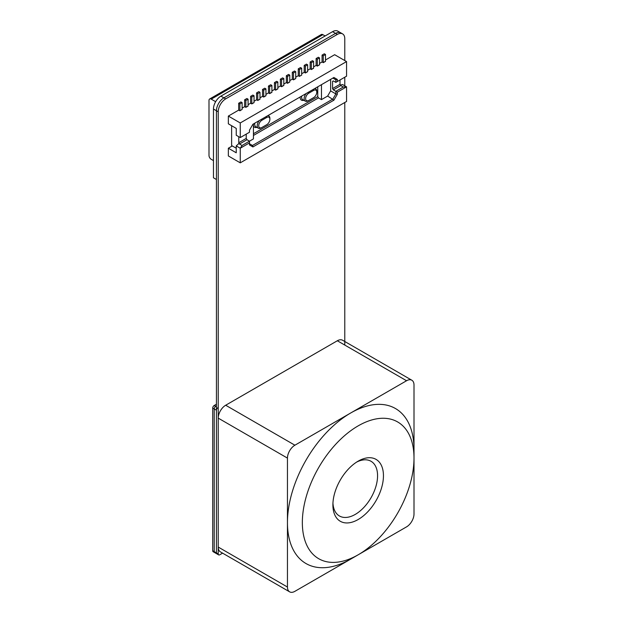 <?xml version="1.0" encoding="UTF-8"?>
<svg xmlns="http://www.w3.org/2000/svg" width="623" height="623" viewBox="0 0 623 623"><rect width="100%" height="100%" fill="white"/><g stroke="black" fill="none" stroke-linecap="round" stroke-linejoin="round"><path stroke-width="0.93" d="M332.947 503.143A31.578 18.231 120 0 0 355.235 514.419A31.578 18.231 120 0 0 377.569 475.738A31.578 18.231 120 0 0 356.66 462.079M358.17 461.152L358.17 461.152A35.737 20.637 120 0 0 332.9 504.918A35.737 20.637 120 0 0 358.17 519.512A35.737 20.637 120 0 0 383.449 475.738A35.737 20.637 120 0 0 358.17 461.152M350.733 559.096L358.178 554.797A78.957 45.588 120 0 0 358.178 554.797A78.957 45.588 120 0 0 414.007 458.1A78.957 45.588 120 0 0 358.17 425.867A78.957 45.588 120 0 0 302.342 522.565A78.957 45.588 120 0 0 358.17 554.797L406.562 526.863A10.529 6.074 120 0 0 414.007 513.967L414.007 449.502A89.486 51.662 120 0 0 350.733 412.971A89.486 51.662 120 0 0 287.452 522.565A89.486 51.662 120 0 0 350.733 559.096L294.897 591.328A10.529 6.074 120 0 1 289.633 591.85L220.41 551.885A10.529 6.074 120 0 1 218.229 547.064L218.229 418.126A10.529 6.074 120 0 1 225.674 405.238L337.331 340.765A10.529 6.074 120 0 1 342.595 340.244L411.826 380.217A10.529 6.074 120 0 0 406.562 380.739L294.897 445.204A10.529 6.074 120 0 0 287.452 458.1L287.452 587.03A10.529 6.074 120 0 0 289.633 591.85M414.007 458.1L414.007 385.037A10.529 6.074 120 0 0 411.826 380.217M216.438 404.202L214.211 405.495A2.103 1.215 120 0 0 212.716 408.073L212.716 550.755A2.103 1.215 120 0 0 213.152 551.721L214.647 552.578A2.103 1.215 120 0 0 215.698 552.476M216.438 406.78L215.698 406.352L216.438 405.923L215.698 406.352A2.103 1.215 120 0 0 214.211 408.929L214.211 551.62A2.103 1.215 120 0 0 214.647 552.578A2.103 1.215 120 0 1 214.211 551.62L212.716 550.755M214.211 405.495L215.698 406.352A2.103 1.215 120 0 0 214.211 408.929L214.211 551.62L216.438 552.905A2.103 1.215 120 0 0 216.874 553.87A2.103 1.215 120 0 0 217.933 553.769M217.933 407.644A2.103 1.215 120 0 0 216.438 410.222L216.438 552.905A2.103 1.215 120 0 0 216.874 553.87L214.647 552.578M344.776 60.556L344.776 38.719A10.529 6.074 120 0 0 342.595 33.899A10.529 6.074 120 0 0 337.331 34.421L225.674 98.886A10.529 6.074 120 0 0 218.229 111.782L218.229 553.94A2.103 1.215 120 0 0 218.665 554.898A2.103 1.215 120 0 0 219.717 554.797L222.59 553.138M344.776 345.064L344.776 102.499M344.776 85.826L344.776 77.229M342.595 33.899L337.83 31.15A10.529 6.074 -60 0 0 332.565 31.672L220.908 96.137A10.529 6.074 -60 0 0 213.463 109.033L213.463 177.796L216.438 179.517L216.438 110.746A10.529 6.074 -60 0 1 223.883 97.858L335.548 33.393A10.529 6.074 -60 0 1 340.804 32.871A10.529 6.074 120 0 0 335.548 33.393L223.883 97.858A10.529 6.074 120 0 0 216.438 110.746L216.438 552.905L218.229 553.94M209.647 98.987L321.312 34.522A3.162 1.822 60 0 1 322.893 34.678L211.228 99.143A3.162 1.822 -120 0 0 209.647 98.987A3.162 1.822 -120 0 0 208.993 100.435L208.993 155.446A3.162 1.822 -120 0 0 211.228 159.317L213.463 160.602M211.228 99.143L215.644 101.697M322.893 34.678L325.12 35.97M261.847 127.513L266.761 124.678A4.423 2.554 -60 0 0 269.891 119.258A4.423 2.554 -60 0 0 266.761 117.451L261.847 120.294A4.423 2.554 -60 0 0 258.724 125.706A4.423 2.554 -60 0 0 261.847 127.513L261.107 127.941A5.475 3.162 -60 0 1 258.366 128.213L255.835 126.749A5.475 3.162 -60 0 1 254.807 123.152M258.366 128.213A5.475 3.162 -60 0 1 259.3 120.558M263.708 90.164L265.943 88.871L265.951 95.755L263.716 97.048L263.708 90.164L262.517 89.478L262.517 96.355L263.716 97.048M295.723 78.467L293.488 79.752L293.488 72.969L292.296 72.284L294.531 70.999L295.723 71.684L295.73 78.568L293.495 79.853L292.296 79.16L289.765 80.624M317.753 86.815L317.753 96.612L253.436 133.743M256.871 127.349A6.526 3.769 -60 0 1 253.436 125.753M300.115 96.993A6.526 3.769 120 0 0 303.767 100.272M244.652 106.665L245.851 107.358L245.844 100.482L244.652 99.789L244.652 106.665L242.121 108.129M332.861 78.085L335.844 79.806L332.861 78.085L333.92 77.478L337.331 79.448L335.844 79.806L335.844 82.384L337.331 81.527L337.331 79.448M246.957 139.716L249.488 141.18L249.488 142.901L240.26 148.227L240.26 162.837L228.353 155.96L228.353 148.227L236.242 152.791L236.242 145.907L238.773 143.586L239.52 144.014L246.957 139.716L246.217 138.431L246.217 134.132M249.488 143.757L252.471 145.478L252.907 146.942L333.92 100.171L337.331 94.26L337.331 92.181L346.559 86.854L346.559 101.471L240.26 162.837M252.907 146.942L249.488 144.972L249.488 142.901M265.943 88.871L264.752 88.186L262.517 89.478M283.808 85.343L281.573 86.628L281.573 79.853L283.808 78.56L283.815 85.444L281.58 86.729L280.381 86.036L277.85 87.5M299.437 76.318L301.68 75.126L299.437 76.318L299.437 69.535L298.253 68.849L298.253 75.726L299.445 76.419M267.82 115.637A5.475 3.162 -60 0 1 268.754 115.894A5.475 3.162 -60 0 1 269.891 118.401L269.891 119.258M266.029 125.098A5.475 3.162 -60 0 1 266.021 125.106L266.761 124.678L266.021 125.106M246.217 138.431L238.773 142.722L238.773 136.71M238.773 142.722L239.52 144.014L242.051 145.478L253.436 138.898L253.436 123.946M259.986 99.096L257.758 100.381L257.758 93.606L256.567 92.913L258.794 91.628L259.986 92.313L259.993 99.197L257.758 100.482L256.567 99.789L254.036 101.253M252.471 145.478L332.861 99.057L335.844 93.902L337.331 94.26M253.436 135.464L318.501 97.897L321.476 99.618L327.651 96.051L333.92 100.171M340.01 79.978L340.01 84.276L340.758 85.569L333.313 89.86L335.844 91.324L335.844 93.902L330.634 90.896L330.634 79.378M327.651 96.051L330.634 90.896M289.765 81.901L287.53 83.194L287.53 76.411L286.339 75.726L288.574 74.433L289.765 75.118L289.773 82.002L287.538 83.295L286.339 82.602L283.808 84.058M301.703 96.074A5.475 3.162 120 0 0 302.731 99.672L305.262 101.136A5.475 3.162 120 0 0 308.003 100.864L308.743 100.435A4.423 2.554 120 0 1 305.62 98.629A4.423 2.554 120 0 1 308.743 93.216L313.657 90.382L313.135 89.478M333.92 77.478L252.907 124.25L249.488 130.16L249.488 132.24L240.26 137.566L240.26 122.957L228.353 116.08L228.353 123.813L236.242 128.4L236.242 135.246L240.26 137.566M325.494 61.272L323.259 62.565L323.259 55.782L325.494 54.489L325.502 61.373L323.267 62.666L322.068 61.973L319.537 63.429M245.844 100.482L248.079 99.189L248.086 106.074L245.851 107.358M337.331 81.527L346.559 76.193L346.559 61.584L334.652 54.707L325.494 59.995M306.197 93.481A5.475 3.162 120 0 0 305.262 101.136M313.587 68.148L311.352 69.441L311.352 62.658L313.587 61.366L313.595 68.25L311.36 69.542L310.161 68.849L307.63 70.306M239.886 103.916L242.121 102.624L242.121 109.407L239.886 110.699L239.886 103.916L238.695 103.231L238.695 110.107L228.353 116.08M346.559 61.584L240.26 122.957M319.537 64.714L317.309 65.999L317.309 59.216L319.537 57.931L319.544 64.815L317.317 66.1L316.118 65.407L313.587 66.871M307.63 71.59L305.395 72.875L305.395 66.093L307.63 64.808L307.637 71.692L305.402 72.977L304.203 72.284L301.672 73.748M298.253 75.726L295.723 77.182M277.85 88.778L275.623 90.07L275.623 83.287L277.85 81.995L277.858 88.879L275.631 90.171L274.432 89.478L271.901 90.935M271.901 92.22L269.666 93.505L269.666 86.729L271.901 85.437L271.908 92.321L269.673 93.606L268.474 92.913L265.943 94.377M262.517 96.355L259.986 97.811M254.036 102.53L251.801 103.823L251.801 97.04L254.036 95.747L254.044 102.631L251.809 103.924L250.61 103.231L248.079 104.687M242.121 109.407L239.894 110.801L238.695 110.107M313.657 90.382A4.423 2.554 120 0 1 316.788 92.181A4.423 2.554 120 0 1 313.657 97.601L312.917 98.029A5.475 3.162 120 0 0 312.925 98.021M316.788 92.181L316.788 91.324A5.475 3.162 120 0 0 315.651 88.816A5.475 3.162 120 0 0 314.716 88.559M281.573 79.853L280.381 79.16L282.616 77.875L283.808 78.56M335.844 82.384L333.313 80.928L332.565 81.356L333.313 80.928M244.652 99.789L246.887 98.504L248.079 99.189M232.293 145.946L228.353 148.227M251.801 97.04L250.61 96.355L250.61 103.231M307.63 64.808L306.438 64.122L304.203 65.407L304.203 72.284M305.395 66.093L304.203 65.407M257.758 93.606L259.986 92.313M286.339 75.726L286.339 82.602M236.242 148.227L231.624 145.564L231.624 125.721M313.587 61.366L312.396 60.68L310.161 61.973L310.161 68.849M311.352 62.658L310.161 61.973M256.567 92.913L256.567 99.789M269.666 86.729L268.474 86.036L270.709 84.751L271.901 85.437M323.259 55.782L322.068 55.097L324.303 53.804L325.494 54.489M293.488 72.969L295.723 71.684M242.121 102.624L240.93 101.938L238.695 103.231M254.036 95.747L252.845 95.062L250.61 96.355M268.474 86.036L268.474 92.913M277.85 81.995L276.659 81.309L274.432 82.602L274.432 89.478M280.381 79.16L280.381 86.036M292.296 72.284L292.296 79.16M299.437 69.535L301.672 68.242L300.481 67.557L298.253 68.849M319.537 57.931L318.345 57.246L316.118 58.531L316.118 65.407M322.068 55.097L322.068 61.973M340.758 85.569L343.289 87.025L346.559 86.854L342.541 84.533L340.446 85.032M275.623 83.287L274.432 82.602M318.501 97.897L317.753 96.612M321.476 84.666L321.476 99.618M317.309 59.216L316.118 58.531M301.672 68.242L301.672 75.025M287.53 76.411L289.765 75.118M236.242 145.907L240.26 148.227L242.051 145.478M340.01 84.276L332.565 88.575L332.565 81.356M333.313 89.86L332.565 88.575M343.289 87.025L335.844 91.324L337.331 92.181M312.917 98.029L308.743 100.435M406.562 380.739L337.331 340.765M294.897 445.204L225.674 405.238M287.452 458.1L218.229 418.126M287.452 587.03L218.229 547.064M216.438 410.222L212.716 408.073M337.331 34.421L332.565 31.672M225.674 98.886L220.908 96.137M218.229 111.782L213.463 109.033M265.943 95.654L263.708 96.947M261.847 120.294L261.325 119.39M248.079 105.972L245.844 107.257M266.761 117.451L266.239 116.556M308.743 93.216L308.221 92.313M218.665 554.898L216.874 553.87M268.069 115.496L268.754 115.894M314.965 88.419L315.651 88.816"/></g></svg>
